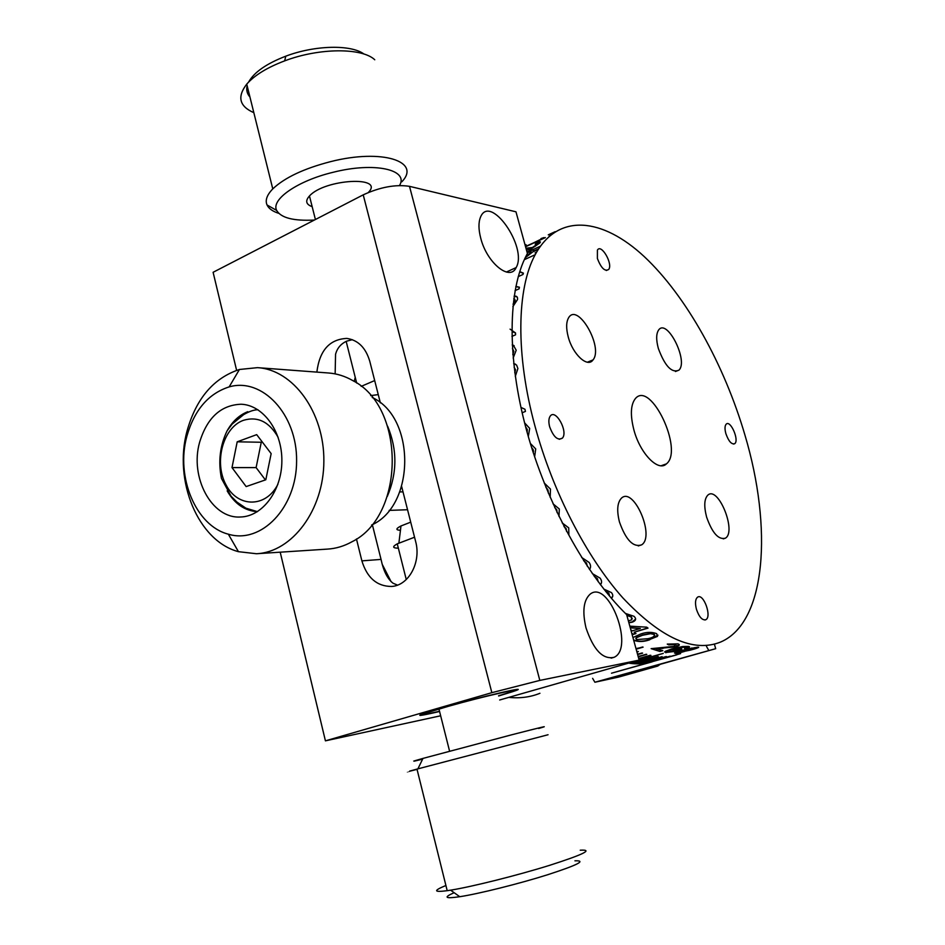 <?xml version="1.0" encoding="UTF-8"?>
<svg xmlns="http://www.w3.org/2000/svg" width="945" height="945" viewBox="0 0 945 945"><rect width="100%" height="100%" fill="white"/><g stroke="black" fill="none" stroke-linecap="round" stroke-linejoin="round"><path stroke-width="1.42" d="M391.135 581.73L382.548 564.933M354.21 381.437L355.237 377.338M586.006 627.905C593.543 650.03 602.91 659.823 614.108 657.295C634.78 648.246 608.911 579.509 590.306 594.015C583.573 599.981 582.132 611.285 586.006 627.905M619.483 676.844L657.72 666.071L660.224 664.323M409.504 186.342L539.819 680.412L491.849 692.673L363.223 194.847C380.209 187.063 395.636 184.228 409.504 186.342L515.97 211.81L527.416 253.496L526.578 255.044C507.937 290.269 506.697 357.352 526.566 430.341C546.493 503.295 586.077 575.186 626.653 614.64L639.151 660.118L499.669 699.985M676.774 654.85L648.199 662.799L670.336 656.184L641.466 663.709L665.918 656.598L640.745 663.744L637.615 663.839L662.102 656.657L636.871 663.827L633.67 663.709L658.204 656.444L632.914 663.65L629.653 663.307L663.213 653.397L628.543 663.154L648.199 662.799L611.498 673.206L652.156 661.831M539.938 693.287C530.428 697.15 520.034 698.52 508.741 697.386M592.609 678.345L594.889 682.243L715.684 648.683L641.064 669.721L656.846 666.331M706.47 646.333L708.62 650.172M594.889 682.243L618.751 677.045M715.684 648.683L714.408 644.171M529.141 250.98L527.995 251.772M363.223 194.847L213.109 272.29L236.616 370.345M480.733 238.187C486.852 262.923 510.087 281.693 516.135 267.589C528.078 247.46 489.935 192.898 480.45 217.303C478.383 222.524 478.477 229.481 480.733 238.187M539.819 680.412L639.151 660.118M439.579 711.49C419.237 716.192 414.56 716.653 425.534 712.861L439.354 708.655C478.997 697.103 537.008 683.79 512.367 691.764L498.629 695.981M491.849 692.673L325.423 740.845L440.654 715.778M356.454 538.969L361.888 560.869C367.109 577.891 377.008 586.408 391.573 586.455C408.701 585.605 421.411 562.169 415.623 541.461L401.649 486.533M380.362 402.877L369.779 361.285C365.762 347.748 358.12 340.117 346.85 338.416C329.569 339.208 319.564 350.441 316.858 372.117M280.204 552.187L325.423 740.845M352.331 339.68L346.591 341.192C340.897 343.826 337.223 348.162 335.558 354.21L335.144 373.877M372.342 524.64L381.048 559.405C383.493 570.993 387.474 578.931 393.002 583.195L397.491 585.109M636.068 648.896L642.694 646.971M636.847 651.731L637.91 651.424M637.556 654.283L642.127 652.971M638.182 656.562L646.262 654.235M638.726 658.559L650.325 655.239M629.653 663.307L663.26 653.397M675.805 653.456L677.482 652.971M678.935 652.723L676.573 653.397M679.254 651.471L689.519 648.553M692.012 648.057L677.612 652.156M679.656 650.101L681.416 649.605M685.397 648.471L686.294 648.211M686.743 648.081L689.188 647.384M687.688 648.069L686.188 648.506M680.246 650.195L677.388 651.01M679.065 645.376L678.286 645.6M539.406 241.837L536.689 243.089M525.125 245.145L526.093 244.696M535.26 253.071L536.335 252.575M536.559 252.173L535.189 252.811M684.971 647.065L674.695 648.601L680.825 648.636C682.703 649.109 681.569 649.936 677.411 651.129L664.595 652.026M686.247 647.018L683.648 646.793M633.941 430.081C640.19 453.659 658.358 472.169 666.426 463.865C683.979 450.316 650.727 380.032 635.359 398.601C630.598 404.732 630.126 415.233 633.941 430.081M658.346 348.457C664.926 366.14 671.789 373.369 678.935 370.145C688.681 361.214 667.312 318.335 658.748 329.829C656.149 333.467 656.007 339.68 658.346 348.457M568.228 336.892C572.753 354.481 587.707 368.137 592.999 359.927C603.713 347.417 577.797 302.164 568.642 317.697C566.149 321.95 566.02 328.34 568.228 336.892M619.447 521.959C625.897 540.103 633.327 547.722 641.738 544.792C655.275 536.063 633.516 486.143 621.385 498.228C617.274 502.669 616.636 510.583 619.447 521.959M706.588 517.01C712.187 532.909 718.436 539.985 725.323 538.213C736.887 532.035 718.531 486.013 708.041 494.944C704.249 498.606 703.765 505.953 706.588 517.01M597.394 258.505C601.15 268.179 604.93 271.829 608.734 269.431C613.104 263.738 601.174 243.29 597.417 250.106L597.394 258.505M549.647 426.786C553.522 437.086 557.774 440.854 562.417 438.102C568.441 431.605 555.506 408.287 550.191 416.166C548.632 418.493 548.454 422.037 549.647 426.786M696.418 609.23C699.052 616.92 702.147 620.428 705.702 619.755C712.176 617.179 703.706 593.177 697.705 597.075C695.319 598.917 694.882 602.969 696.418 609.23M725.878 433.672C728.642 441.35 731.595 444.682 734.714 443.678C739.486 440.453 730.568 419.804 726.244 424.104C724.744 425.734 724.614 428.924 725.878 433.672M535 426.207C552.742 491.731 586.538 557.16 622.779 597.807C660.968 638.241 693.63 652.971 720.751 641.986C766.489 622.342 772.585 527.558 744.932 435.043C724.272 364.675 686.33 296.104 644.372 256.721C602.615 217.799 558.07 212.294 535.177 254.713C516.75 288.556 515.427 354.588 535 426.207M698.65 647.455L695.107 648.742M678.026 652.747L695.437 648.187L684.239 650.29L678.026 652.747M695.13 647.561L692.071 648.282M692 647.986L677.683 652.452M680.388 652.428L674.506 653.089M698.556 647.171L688.208 650.432M675.51 653.467L674.848 652.841L682.633 650.219L697.776 647.136C699.394 647.396 696.949 648.388 690.441 650.113L675.439 653.172M677.411 651.129L665.8 652.499M665.847 652.794L665.091 651.424L671.871 648.872L682.609 646.534L688.444 646.415C690.382 646.77 689.696 647.467 686.401 648.506L684.499 648.412L686.188 647.691L685.763 647.136M678.522 649.499L670.548 650.101L667.796 651.235L668.257 652.05L675.699 650.987L678.356 649.995L677.813 649.286M677.754 648.991L670.548 650.101M670.489 649.806L667.513 651.518M689.484 646.758L685.196 648.164M681.735 648.931L677.352 650.833M683.707 647.089L674.754 648.896M660 651.471L651.117 648.66L674.139 646.368L675.309 644.584L668.729 644.856L667.264 644.112L677.931 643.852C680.294 644.644 679.597 645.636 675.864 646.829L656.22 648.672L662.823 650.656L660 651.471L651.542 648.542M676.065 644.998L675.273 644.277L668.729 644.856M656.87 648.613L663.036 648.376M679.29 644.644L675.817 646.534L662.988 648.081M668.694 644.561L667.631 644.029M662.256 650.514L659.953 651.176M657.992 635.17L649.817 639.434C643.994 641.549 638.69 641.761 633.906 640.084L633.587 639.859M632.961 637.556L640.592 634.048C646.522 631.933 651.885 631.815 656.669 633.682L657.519 636.375L649.817 639.434M649.841 639.73C644.006 641.832 638.702 642.045 633.918 640.367L633.906 640.084M636.493 639.611L648.01 638.69C652.96 637.639 654.968 636.233 654.046 634.438L650.573 633.682L642.47 635.276L636.268 637.804L636.493 639.611M654.708 635.17L654.023 634.154L650.562 633.398L642.458 634.993L636.257 637.521L635.82 638.572M639.564 628.413L630.22 627.598M635.713 633.374L633.115 634.142L631.756 633.197M634.39 632.17L647.75 627.917M629.819 626.145L646.711 627.161L648.022 628.118L634.119 632.252L635.997 633.575L633.115 634.426L631.851 633.54M628.378 620.877L631.756 619.814L631.307 617.05L626.854 615.36M632.252 618.668L631.307 617.05M631.319 616.79L626.783 615.101M625.413 613.411L633.977 616.294C636.599 618.774 636.02 620.735 632.252 622.188L628.874 622.72M635.619 619.046L632.264 621.916L628.803 622.46M590.318 568.099L589.432 569.41M587.27 566.185L586.502 563.043L583.573 560.515M586.502 563.043L583.786 560.846M548.419 493.243L547.946 489.876L545.808 486.982M544.19 482.966L550.474 489.085L550.179 497.365M512.225 344.996L514.127 345.681M512.225 344.89L513.537 345.362M512.863 354.659L513.82 351.233L512.426 348.504L513.619 351.103L512.84 354.269M512.261 331.612L515.533 333.077M515.816 286.607L519.396 287.374M515.852 286.441L519.419 287.209L519.088 288.827L515.049 290.635M525.928 256.308L531.043 252.457L530.606 251.594L527.215 252.764M525.703 256.757L531.043 252.457M531.196 252.705L531.267 251.902M527.062 252.185C532.259 249.681 534.445 249.492 533.618 251.606M526.979 251.89C532.153 249.421 534.315 249.232 533.464 251.358L525.207 257.772M536.039 243.786L536.595 242.9C540.209 241.318 541.237 241.377 539.701 243.089L531.362 248.807L526.495 250.118M525.975 248.228L532.389 247.507L537.303 244.176C538.237 243.113 537.528 243.101 535.201 244.153L536.595 242.9M536.736 243.172L540.422 242.014M526.046 248.5L532.543 247.767L537.705 243.621M541.166 238.849L545.359 237.573M525.656 246.728L541.249 239.097M525.491 246.48L541.981 239.085M541.851 238.825L541.107 238.825M541.296 238.459L543.907 237.597M549.659 234.325L554.585 232.068M555.176 231.679L548.277 234.832M533.677 251.512L538.213 249.433M538.615 248.807L533.984 250.933M530.263 250.85L540.363 246.22M535.236 246.255L530.228 248.559M536.441 241.648L525.514 246.574M635.985 648.589L643.096 647.148L636.15 649.168M636.788 651.483L638.347 651.601L636.93 652.003M637.497 654.094L642.612 653.137L637.627 654.566M638.147 656.432L646.805 654.389L638.253 656.846M638.702 658.476L650.94 655.369L638.808 658.842M655.263 660.827L680.565 653.621M658.641 659.468L670.088 656.22M661.902 657.862L666.485 656.562M678.888 653.042L684.452 651.459M680.743 652.357L677.482 653.278M692.035 648.14L689.177 648.955M679.632 651.672L677.47 652.286M687.169 648.258L686.306 648.506M679.916 650.325L677.4 651.046M676.49 646.392L678.427 645.837M550.203 235.364L549.045 236.38M540.989 238.601L545.253 237.667L525.574 246.763M519.726 271.593L523.412 273.152L522.998 274.475L518.226 276.625M514.139 296.128C516.726 295.82 517.848 296.954 517.529 299.53L512.875 306.617M510.076 329.132L515.533 332.947L515.557 334.825L511.906 336.385M513.336 345.232L516.194 350.229L513.159 358.013M513.714 363.589L516.596 365.077L517.895 368.538L515.297 376.37M520.919 407.401L524.959 409.256L525.444 411.429L522.124 412.752M524.581 422.828L529.684 428.38L528.314 436.543M530.346 443.441L535.72 448.91L534.622 456.848M548.324 493.018L547.805 489.959L545.927 487.266M553.038 503.815L559.31 509.001L558.979 516.454M562.18 522.904L568.725 527.865L568.866 534.669M581.636 557.444L589.101 562.429C590.92 565.075 591.05 567.425 589.479 569.481M587.235 566.138L586.42 563.244M592.279 573.544L600.028 578.08C601.93 580.561 602.071 582.77 600.429 584.707M594.228 576.285L597.405 578.659L598.185 581.718L597.334 578.883L594.452 576.604M603.82 589.078L611.403 592.574C613.222 594.759 613.222 596.673 611.415 598.327M533.523 451.415L532.98 449.312M630.835 629.819L632.24 630.87L640.367 628.46L630.291 627.882M557.148 512.674L556.782 509.78L554.715 507.489M556.782 509.78L554.845 507.76M557.077 512.521L556.652 509.898M566.563 531.338L566.055 528.739L564.094 526.66M609.312 595.834L608.745 593.389L605.899 591.676M515.509 369.66L514.115 367.251L515.509 369.66L514.824 372.932M513.714 363.671L515.521 364.168M514.777 372.566L515.32 369.566M527.204 432.656L527.263 429.443L525.633 426.845M527.263 429.443L525.668 426.986M527.133 432.385L527.086 429.432M533.323 452.879L533.263 449.844L531.574 447.422M533.263 449.844L531.633 447.623M533.228 452.608L533.098 449.867M513.147 303.936L515.037 300.616L513.785 298.691M519.998 271.983L523.329 273.4M513.1 304.349L515.226 300.805L514.789 299.222M514.115 296.364L517.08 296.884M566.622 531.456L566.173 528.598L563.952 526.365M601.469 582.9L600.358 584.612M609.43 595.362L608.793 593.153L605.65 591.369M612.762 596.189L611.32 598.209M407.555 509.733L389.151 510.394M403.007 491.861L399.747 491.932M249.941 97.016C247.058 93.779 246.125 90.047 247.153 85.806M248.582 82.12C254.04 72.293 266.443 63.646 285.78 56.18C314.945 45.1 351.162 44.391 364.026 54.078M374.763 59.771C362.077 47.604 319.233 47.722 284.669 60.87C267.187 67.485 254.548 75.246 246.739 84.129C236.971 96.803 239.333 106.324 253.839 112.679M278.74 213.346C272.656 211.385 268.758 208.597 267.045 204.982C265.002 200.316 266.915 194.953 272.774 188.894C284.681 177.613 303.971 168.529 330.656 161.619C382.241 148.459 421.612 161.489 401.802 181.806M378.26 394.608L370.664 395.612M361.179 386.375L374.692 380.563M312.157 206.66C305.979 204.427 305.081 200.872 309.464 195.969C324.726 178.853 385.288 175.675 368.314 192.485M399.511 185.515C409.209 169.698 374.563 161.749 333.325 172.238C297.852 180.625 270.719 199.513 276.661 210.428C280.996 217.893 293.552 221.106 314.354 220.055M498.582 695.768L506.532 693.323C530.039 685.905 486.12 695.626 448.154 706.376L428.439 712.294C420.797 715.034 424.494 714.692 439.519 711.278M574.938 860.824C586.762 860.375 577.619 865.018 547.533 874.775C519.171 883.74 478.524 893.875 459.754 896.71C445.048 898.837 443.181 897.502 454.143 892.706M445.91 885.5C433.141 890.722 433.566 892.446 447.198 890.686L450.6 890.166C471.59 886.847 517.6 875.33 549.624 865.325C583.49 854.469 593.708 849.425 580.242 850.205M548.053 734.749L416.981 769.1C403.964 772.632 403.976 772.715 417.04 769.36M410.709 522.16L400.987 525.963C395.742 528.668 395.565 530.098 400.467 530.263M414.548 537.221L397.254 543.836C392.151 546.694 392.518 548.135 398.353 548.159M422.628 759.142C410.236 762.202 410.354 761.953 422.97 758.41L511.28 734.903C542.383 726.906 551.502 724.768 538.626 728.489M371.598 525.03C415.446 505.61 415.871 417.347 372.212 397.491M387.296 496.444C397.266 473.091 397.372 449.69 387.639 426.23M265.817 479.776L271.156 453.624L256.686 434.641L237.195 441.811L231.998 467.598L246.149 486.58L265.817 479.776M262.237 441.917L261.269 442.26L256.107 467.598L265.403 479.918M256.107 467.598L231.998 467.598M261.269 442.26L237.195 441.811M257.95 409.752C253.957 409.776 249.185 411.406 243.633 414.642L232.222 424.01L227.154 430.707C219.972 445.603 218.071 461.514 221.461 478.453L231.076 496.219L236.959 502.102L245.877 508.162L257.465 511.658C244.838 510.879 234.738 503.945 227.166 490.868M227.426 430.282C232.647 421.198 239.428 414.997 247.755 411.701M257.3 553.675L327.431 549.104C335.912 548.608 344.098 546.151 351.977 541.757C405.169 515.887 405.795 407.189 352.887 380.646C345.055 376.145 336.904 373.594 328.423 372.98L257.477 367.652C293.092 369.625 324.359 412.209 323.863 461.125C323.804 510.052 292.076 552.223 256.438 553.735L238.435 551.679C198.025 541.012 173.266 480.651 187.11 430.778C196.241 398.436 213.676 378 239.439 369.483L257.477 367.652M186.85 436.33C175.581 476.847 195.792 525.881 228.336 534.185C261.233 544.32 296.706 507.701 296.6 460.971C297.226 414.253 262.155 377.161 229.151 386.895C208.384 393.604 194.292 410.083 186.85 436.33M199.608 442.295C189.543 477.284 211.751 518.97 240.467 516.998C262.379 516.584 281.846 490.738 281.87 460.877C282.177 431.014 262.993 404.921 241.081 404.236C220.929 405.027 207.109 417.714 199.608 442.295M381.048 559.405L361.888 560.869M278.149 437.358C269.207 421.706 257.595 416.048 243.302 420.36C222.925 427.683 213.747 462.388 225.985 484.809C237.656 507.784 265.982 508.044 277.924 484.242M611.131 658.145L614.108 657.295M506.343 272.054L516.135 267.589M661.157 465.743L666.426 463.865M675.462 371.503L678.935 370.145M587.377 362.207L592.999 359.927M638.277 545.938L641.738 544.792M723.268 538.874L725.323 538.213M606.3 270.506L608.734 269.431M559.263 439.307L562.417 438.102M704.923 619.991L705.702 619.755M733.58 444.079L734.714 443.678M535.177 254.713L524.321 259.674M285.78 56.18L284.669 60.87M272.774 188.894L246.739 84.129M356.667 383.032L346.165 341.381M315.406 219.512L309.464 195.969M276.661 210.428L267.045 204.982M459.754 896.71L450.6 890.166M416.981 769.1L447.198 890.686M400.987 525.963L398.896 543.009M397.254 543.836L406.267 579.545M438.952 709.022L449.584 751.169M422.97 758.41L417.891 768.852M228.336 534.185L238.435 551.679M229.151 386.895L239.439 369.483"/></g></svg>
